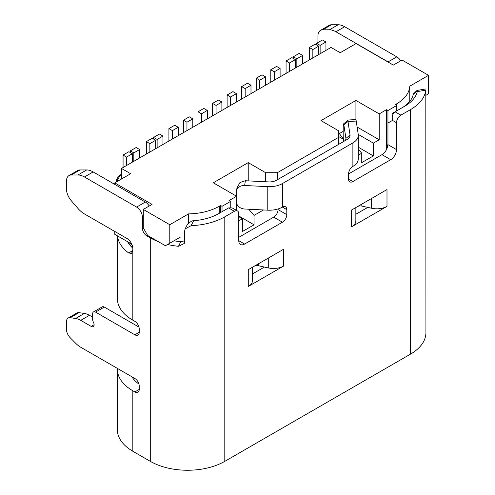 <?xml version="1.0" encoding="UTF-8"?>
<svg xmlns="http://www.w3.org/2000/svg" width="495" height="495" viewBox="0 0 495 495"><rect width="100%" height="100%" fill="white"/><g stroke="black" fill="none" stroke-linecap="round" stroke-linejoin="round"><path stroke-width="0.74" d="M296.839 58.781L302.655 55.421L299.166 53.404L293.343 56.764L296.839 58.781L296.839 67.184L302.655 63.818L302.655 55.421M265.549 76.843L262.053 74.825L256.231 78.191L259.726 80.202L265.549 76.843L265.549 85.245L296.839 67.184M189.288 116.839L192.778 118.856L186.955 122.216L183.466 120.198L189.288 116.839M123.069 155.071L128.892 151.711L132.382 153.728L126.559 157.088L123.069 155.071L123.069 167.508M325.945 41.976L322.449 39.959L316.627 43.319L320.123 45.336L325.945 41.976L325.945 50.379L331.037 47.433L340.207 52.73L356.066 43.572L393.327 65.08L402.058 60.037L428.546 75.333L409.773 86.173A45.28 26.142 180 0 1 396.526 103.9L395.22 104.655L396.674 105.497L387.944 110.54L387.944 144.15L386.719 149.082M236.437 93.648L232.947 91.631L227.125 94.991L230.621 97.008L236.437 93.648L236.437 102.05L265.549 85.245M146.353 141.626L152.175 138.266L155.665 140.283L149.849 143.643L146.353 141.626L146.353 154.063M212.572 103.393L218.394 100.033L221.884 102.05L216.067 105.41L212.572 103.393L212.572 115.83M270.784 69.789L276.606 66.423L280.102 68.44L274.279 71.806L270.784 69.789L270.784 82.219M241.678 86.594L247.5 83.228L250.99 85.245L245.174 88.605L241.678 86.594L241.678 99.025M207.331 110.453L203.841 108.436L198.019 111.796L201.508 113.813L207.331 110.453L207.331 118.856L236.437 102.05M130.346 150.87L133.836 152.887L139.658 149.527L136.168 147.51L130.346 150.87L130.346 152.553M162.942 136.082L159.452 134.065L153.629 137.424L157.125 139.442L162.942 136.082L162.942 144.484L207.331 118.856M286.067 60.965L291.889 57.606L295.379 59.617L289.556 62.983L286.067 60.965L286.067 73.402M178.225 127.258L174.735 125.241L168.913 128.601L172.402 130.618L178.225 127.258L178.225 135.661M309.35 47.52L315.173 44.16L318.669 46.177L312.846 49.537L309.35 47.52L309.35 59.957M256.231 78.191L256.231 90.622M259.726 80.202L259.726 88.605M302.655 63.818L325.945 50.379M386.484 149.57L386.484 109.698L387.944 110.54M386.484 109.698L379.207 113.9L379.207 139.776L373.385 143.142L373.385 155.913L361.746 162.632L361.746 153.221L358.306 155.207M355.924 119.728L355.924 100.454L379.207 113.9M355.924 100.454L320.995 120.619L338.456 130.705L338.456 137.424L277.336 172.718L265.691 172.718L265.691 181.764M248.23 180.879L248.23 162.632L265.691 172.718M248.23 162.632L213.302 182.797L236.585 196.243L229.309 200.444L230.763 201.286L222.032 206.322L222.032 211.705M220.578 212.541L220.578 205.487L222.032 206.322M220.578 205.487L219.266 206.242A45.28 26.142 180 0 1 188.558 213.889L169.785 224.724L169.785 243.212L165.417 245.73L147.665 235.484L143.296 227.917L143.296 209.435L169.785 224.724M121.467 179.017L121.467 168.43L130.637 173.726L114.772 182.884L152.027 204.392L143.296 209.435M121.467 168.43L162.942 144.484M318.669 54.58L318.669 46.177M312.846 49.537L312.846 57.94M121.467 174.599A10.29 5.94 120 0 0 116.826 181.696M116.09 182.123A6.175 3.564 -60 0 1 120.446 174.902L121.467 174.314M293.343 56.764L293.343 58.441M295.379 68.019L295.379 59.617M289.556 62.983L289.556 71.385M280.102 76.843L280.102 68.44M274.279 71.806L274.279 80.209M250.99 93.648L250.99 85.245M245.174 88.605L245.174 97.008M227.125 94.991L227.125 107.427M230.621 97.008L230.621 105.41M221.884 110.453L221.884 102.05M216.067 105.41L216.067 113.813M198.019 111.796L198.019 124.233M201.508 113.813L201.508 122.216M192.778 127.258L192.778 118.856M183.466 132.635L183.466 120.198M186.955 122.216L186.955 130.618M168.913 128.601L168.913 141.038M172.402 130.618L172.402 139.021M153.629 137.424L153.629 139.107M157.125 139.442L157.125 147.844M155.665 148.686L155.665 140.283M149.849 143.643L149.849 152.045M139.658 157.93L139.658 149.527M133.836 152.887L133.836 161.29M132.382 162.131L132.382 153.728M126.559 157.088L126.559 165.491M114.772 182.884L114.772 184.394M114.772 231.45L114.772 234.308L131.763 244.115M180.341 237.117L169.785 243.212M188.558 222.639L188.558 213.889M236.585 196.243L236.585 210.455M238.769 216.662L242.408 218.759L238.769 220.863M242.408 218.759L242.408 231.53L254.046 224.81L254.046 215.399L263.464 209.967M277.336 179.772L277.336 172.718M338.456 137.424L338.456 144.484M409.773 86.173L409.773 101.345M428.546 75.333L428.546 93.815L425.929 95.325M230.763 201.286L230.763 207.442M248.694 209.218L254.046 215.399M238.769 215.987L254.046 224.81M235.713 195.735L236.443 195.315M343.171 131.348L338.456 134.065M342.243 138.6L342.825 138.266L339.335 133.563M373.385 143.142L358.238 134.392M342.825 138.266L343.301 138.544M358.306 147.207L373.385 155.913M358.306 149.255L361.746 153.221M338.456 136.416L343.338 139.237M379.207 139.776L357.118 127.023M396.674 105.497L396.674 110.874M316.627 45.002L316.627 43.319M320.123 45.336L320.123 53.738M356.214 121.071L347.985 121.485L350.052 135.129L345.912 138.39L343.889 125.049L347.985 121.485L348.072 120.007L355.8 119.573A8.236 0.588 87.1 0 1 356.214 121.071L358.244 134.43A18.538 10.704 180 0 1 358.306 135.327A18.538 10.704 180 0 1 352.898 142.882L282.422 183.571A18.538 10.704 180 0 1 267.77 186.658L244.648 185.489L245.365 180.737L268.989 181.931A10.29 5.94 0 0 0 276.606 180.192L276.606 180.199M245.365 180.737L239.988 182.531L236.963 187.945L236.505 190.977A8.236 6.695 8.6 0 1 244.648 185.489M236.443 196.162L236.443 191.794A8.236 6.695 8.6 0 1 236.505 190.977M282.422 183.571L282.428 207.089A18.538 10.704 180 0 1 267.783 210.183L244.648 209.014A8.236 6.695 8.6 0 1 236.585 203.129M276.606 180.192A10.29 5.94 0 0 0 276.612 180.192L347.038 139.528A10.29 5.94 0 0 0 347.045 139.528A10.29 5.94 0 0 0 350.052 135.129M400.894 115.162L395.072 111.796L392.164 113.479L404.675 106.252A44.457 25.666 0 0 0 417.285 91.606L425.805 90.183A52.687 30.418 180 0 1 410.497 109.612L400.894 115.162A6.175 3.564 120 0 0 396.526 122.723L396.526 149.608A8.236 4.752 -60 0 1 390.704 159.693L352.867 181.541A6.175 3.564 -60 0 1 349.779 181.844A6.175 3.564 -60 0 1 348.499 179.017L348.499 173.968C348.777 170.738 350.237 168.22 352.879 166.413L352.892 142.876M286.797 209.602L282.428 207.083A6.175 3.564 -60 0 1 285.516 206.774A6.175 3.564 -60 0 1 286.797 209.602L286.797 214.644A6.175 3.564 -60 0 1 282.428 222.206L244.592 244.054A8.236 4.752 -60 0 1 240.471 244.462A8.236 4.752 -60 0 1 238.769 240.694L238.769 213.803A6.175 3.564 120 0 0 237.489 210.975A6.175 3.564 120 0 0 234.401 211.285L224.798 216.829A52.687 30.418 180 0 1 191.138 225.664L185.136 228.907L184.703 230.732L184.703 241.659L184.264 243.484L178.478 246.293A52.687 30.418 180 0 1 167.588 244.481M425.805 90.183L425.929 332.615A52.687 30.418 180 0 1 410.497 354.129L224.798 461.34A52.687 30.418 180 0 1 150.282 461.34L132.821 451.254A52.687 30.418 180 0 1 117.389 429.747L117.389 369.251A52.687 30.418 180 0 1 117.408 368.416M355.849 214.267L367.76 207.393L371.634 208.253A14.405 8.316 0 0 0 386.997 206.365L351.629 226.784A14.405 8.316 0 0 0 355.849 220.906L355.849 207.547L357.458 206.613A4.115 2.376 0 0 1 361.851 206.075L361.851 204.082M386.997 206.365L386.997 189.566L351.629 209.979L351.629 226.784M252.493 273.939L264.404 267.065L268.278 267.925A14.405 8.316 0 0 0 283.635 266.044L248.273 286.457A14.405 8.316 0 0 0 252.493 280.578L252.493 267.22L254.102 266.285A4.115 2.376 0 0 1 258.489 265.753L258.489 263.755M283.635 266.044L283.635 249.239L248.273 269.657L248.273 286.457M387.795 144.744A8.236 4.752 -60 0 1 381.973 154.65L348.499 173.974M286.797 214.644L278.06 209.602L278.06 208.964M278.06 209.602A6.175 3.564 -60 0 1 273.698 217.163L282.428 222.206M238.769 237.328L273.698 217.163M345.912 139.033L345.912 138.39A6.175 3.564 180 0 1 345.943 138.687A6.175 3.564 180 0 1 344.155 141.193M343.499 141.576A8.236 0.588 87.1 0 1 343.171 133.768L343.171 129.826C343.252 124.078 343.493 122.488 343.889 125.049L343.536 123.954L348.072 120.007M358.306 135.327L358.306 158.852A18.538 10.704 180 0 1 352.886 166.413M395.072 111.796C392.585 113.51 391.731 116.381 392.516 120.403L396.526 122.723M425.929 88.951L417.05 90.424L413.43 93.84L413.226 94.564A40.343 23.29 0 0 1 401.816 107.904M417.285 91.606L417.044 90.424M413.226 94.564L417.297 90.833M158.338 241.647A52.687 30.418 180 0 1 150.282 237.835L150.282 461.34M174.011 240.774A44.457 25.666 0 0 0 180.78 241.69L178.478 246.293M132.821 250.501L128.712 252.976L132.821 250.606L132.821 248.589A8.236 4.752 -120 0 0 126.998 238.51L84.447 213.939A20.58 11.88 60 0 1 77.938 208.407L71.28 200.722A12.35 7.128 60 0 1 66.454 188.917L66.454 181.213A12.35 7.128 60 0 1 69.015 175.564L77.746 170.521A12.35 7.128 60 0 1 80.017 169.946L86.668 169.946A20.58 11.88 60 0 1 93.178 171.926L145.332 202.04L136.601 207.083A8.236 4.752 60 0 1 142.424 217.163L142.424 228.257A6.175 3.564 -120 0 0 146.792 235.818L150.282 237.835M184.703 240.836L180.78 241.69M94.106 324.714L91.198 326.397A4.115 2.376 -120 0 0 93.252 326.601A4.115 2.376 -120 0 0 93.382 322.072A4.115 2.376 60 0 1 92.652 319.43L92.652 313.793A4.115 2.376 60 0 1 93.506 311.906L102.236 306.869A4.115 2.376 60 0 1 104.297 307.073L138.971 327.09M139.225 389.417L134.857 391.935A6.175 3.564 -120 0 0 137.944 392.244A6.175 3.564 -120 0 0 139.225 389.417L139.225 386.057A6.175 3.564 -120 0 0 134.857 378.489L80.734 347.249A20.58 11.88 60 0 1 75.63 343.227L70.234 337.776A8.236 4.752 60 0 1 66.454 329.299L66.454 321.812A8.236 4.752 60 0 1 68.162 318.044L76.892 313.001A8.236 4.752 60 0 1 78.965 312.661L84.36 313.434A20.58 11.88 60 0 1 89.471 315.315L92.652 317.153M145.332 202.04A8.236 4.752 60 0 1 149.224 206.013M117.47 235.861A52.687 30.418 180 0 0 128.712 252.976L131.565 253.421L132.821 250.606L132.821 320.178L134.857 321.354A6.175 3.564 -120 0 1 139.225 328.915L139.225 332.281L134.857 334.799A6.175 3.564 -120 0 0 137.944 335.103A6.175 3.564 -120 0 0 139.225 332.281M134.857 334.799L95.56 312.11A4.115 2.376 60 0 0 93.506 311.906M91.198 326.397L80.734 320.358A20.58 11.88 60 0 0 75.63 318.477L84.36 313.434M68.162 318.044A8.236 4.752 60 0 1 70.234 317.697L75.63 318.477M134.857 391.935L132.821 390.759A52.687 30.418 180 0 1 117.389 369.251M136.601 207.083L84.447 176.969A20.58 11.88 60 0 0 77.938 174.983L86.668 169.946M69.015 175.564A12.35 7.128 60 0 1 71.28 174.983L77.938 174.983M131.905 376.788A40.343 23.29 0 0 0 138.922 384.046M317.939 42.564L317.939 36.024A12.35 7.128 60 0 1 320.494 30.368A12.35 7.128 60 0 1 322.765 29.793L329.416 29.793A20.58 11.88 60 0 1 335.926 31.773L388.086 61.887A8.236 4.752 60 0 1 389.379 62.803M320.494 30.368L329.231 25.332A12.35 7.128 60 0 1 331.495 24.75L338.153 24.75A20.58 11.88 60 0 1 344.662 26.736L396.817 56.845A8.236 4.752 60 0 1 400.709 60.817M132.809 248.144L127.599 241.715A44.457 25.666 0 0 0 132.809 248.131M132.821 320.178A52.687 30.418 180 0 1 117.389 298.671L117.389 235.812M131.249 243.818A40.343 23.29 0 0 0 132.388 245.805M185.136 228.907L187.549 224.08L191.831 220.919L193.601 220.745A44.457 25.666 0 0 0 218.976 213.469L228.579 207.919L232.198 207.919L237.489 210.975M264.404 267.065L258.489 265.753M367.76 207.393L361.851 206.075M219.266 206.242L219.266 213.302M396.526 105.41L396.526 103.9M267.783 210.183L267.77 186.658M224.798 216.829L224.798 461.34M410.497 354.129L410.497 109.612M352.867 181.541L348.499 179.017M381.973 154.65L390.704 159.693M396.526 149.608L387.832 144.59M387.944 123.045L392.516 120.403M146.792 235.818L147.59 235.354M104.297 307.073L95.56 312.11M132.821 390.759L132.821 451.254M89.471 315.315L80.734 320.358M78.965 312.661L70.234 317.697M322.765 29.793L331.495 24.75M329.416 29.793L338.153 24.75M344.662 26.736L335.926 31.773M388.086 61.887L396.817 56.845M142.424 228.257L143.296 227.75M143.296 216.662L142.424 217.163M93.178 171.926L84.447 176.969M80.017 169.946L71.28 174.983M191.138 225.664L193.601 220.745M228.579 207.919L234.401 211.285M244.592 244.054L238.769 240.694M268.278 267.925L268.278 258.105M371.634 208.253L371.634 198.433"/></g></svg>
